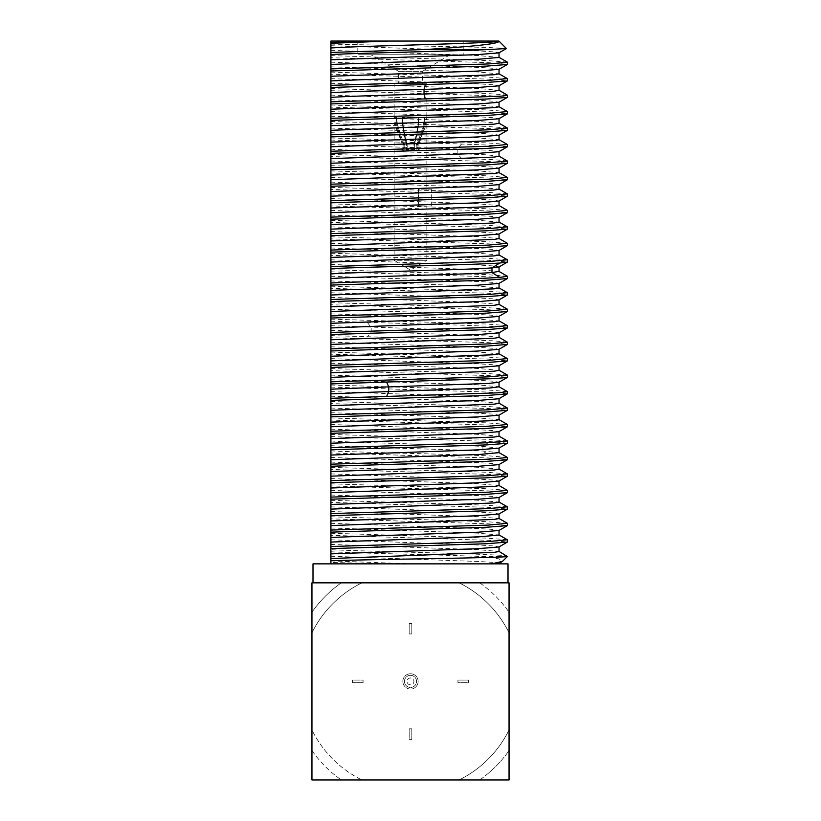 <?xml version="1.0" encoding="UTF-8"?>
<svg xmlns="http://www.w3.org/2000/svg" width="821" height="821" viewBox="0 0 821 821"><rect width="100%" height="100%" fill="white"/><g stroke="black" fill="none" stroke-linecap="round" stroke-linejoin="round"><path stroke-width="0.62" stroke-dasharray="4.11 3.08" d="M341.29 582.838L509.051 582.838L509.051 779.95L479.71 779.95A120.43 120.43 0 0 0 509.051 750.599A120.43 120.43 0 0 1 479.71 779.95L361.897 779.95A109.891 109.891 0 0 1 311.949 729.992L311.949 779.95L361.897 779.95A109.891 109.891 0 0 1 311.949 729.992L311.949 612.189A120.43 120.43 0 0 1 341.29 582.838A120.43 120.43 0 0 0 311.949 612.189L311.949 582.838L341.29 582.838M508.004 582.838L312.996 582.838L508.004 582.838M459.103 582.838A109.891 109.891 0 0 1 509.051 632.796A109.891 109.891 0 0 0 459.103 582.838M479.71 582.838A120.43 120.43 0 0 1 509.051 612.189A120.43 120.43 0 0 0 479.71 582.838M361.897 582.838A109.891 109.891 0 0 0 311.949 632.796A109.891 109.891 0 0 1 361.897 582.838M509.051 729.992A109.891 109.891 0 0 1 459.103 779.95A109.891 109.891 0 0 0 509.051 729.992M402.854 681.399A7.646 7.646 0 0 0 410.5 689.035A7.646 7.646 0 0 0 418.146 681.399A7.646 7.646 0 0 0 410.5 673.754A7.646 7.646 0 0 0 402.854 681.399A7.646 7.646 0 0 0 410.5 689.035A7.646 7.646 0 0 0 418.146 681.399A7.646 7.646 0 0 0 410.5 673.754A7.646 7.646 0 0 0 402.854 681.399M411.814 633.966L409.186 633.966L409.186 623.426L411.814 623.426L411.814 633.966L409.186 633.966L409.186 623.426L411.814 623.426L411.814 633.966M363.067 682.713L352.527 682.713L352.527 680.075L363.067 680.075L363.067 682.713L352.527 682.713L352.527 680.075L363.067 680.075L363.067 682.713M411.814 728.832L411.814 739.372L409.186 739.372L409.186 728.832L411.814 728.832L411.814 739.372L409.186 739.372L409.186 728.832L411.814 728.832M457.933 680.075L468.473 680.075L468.473 682.713L457.933 682.713L457.933 680.075L468.473 680.075L468.473 682.713L457.933 682.713L457.933 680.075M311.949 750.599A120.43 120.43 0 0 0 341.29 779.95A120.43 120.43 0 0 1 311.949 750.599M410.5 675.334A6.065 6.065 0 0 1 416.565 681.399A6.065 6.065 0 0 1 410.5 687.454A6.065 6.065 0 0 1 404.435 681.399A6.065 6.065 0 0 1 410.5 675.334A6.065 6.065 0 0 1 416.565 681.399A6.065 6.065 0 0 1 410.5 687.454A6.065 6.065 0 0 1 404.435 681.399A6.065 6.065 0 0 1 410.5 675.334M410.5 684.817A3.428 3.428 0 0 1 407.072 681.399A3.428 3.428 0 0 1 410.5 677.972A3.428 3.428 0 0 1 413.928 681.399A3.428 3.428 0 0 1 410.5 684.817M508.004 563.863L312.996 563.863M390.765 563.863L497.033 563.863L390.765 563.863L330.914 562.467L330.914 563.863M499.045 563.863L497.033 563.863M330.914 562.467L330.914 558.537M330.914 553.877L330.914 542.065M330.914 537.416L330.914 535.323L488.669 540.31L507.47 541.973M507.347 539.756L486.422 538.124L330.914 533.25L330.914 535.323M330.914 533.25L330.914 525.594M330.914 520.945L330.914 518.862L488.669 523.839L507.47 525.502M507.347 523.285L486.422 521.653L330.914 516.778L330.914 518.862M330.914 516.778L330.914 509.123M330.914 504.474L330.914 502.39L488.669 507.368L507.47 509.03M507.347 506.814L486.422 505.192L330.914 500.307L330.914 502.39M330.914 500.307L330.914 492.651M330.914 488.002L330.914 485.919L488.669 490.896L507.47 492.559M507.347 490.342L486.422 488.721L330.914 483.836L330.914 485.919M330.914 483.836L330.914 476.18M330.914 471.531L330.914 469.448L488.669 474.425L507.47 476.088M507.347 473.871L486.422 472.249L330.914 467.365L330.914 469.448M330.914 467.365L330.914 459.719M330.914 455.06L330.914 452.976L488.669 457.964L507.47 459.616M507.347 440.939L486.422 439.307L330.914 434.432L330.914 452.976M330.914 434.432L330.914 426.776M330.914 422.127L330.914 420.044L488.669 425.021L507.47 426.684M507.347 424.467L486.422 422.836L330.914 417.961L330.914 420.044M330.914 417.961L330.914 410.305M330.914 405.656L330.914 403.573L488.669 408.55L507.47 410.213M507.347 407.996L486.422 406.364L330.914 401.49L330.914 403.573M330.914 401.49L330.914 398.298M330.914 383.91L330.914 377.362M330.914 372.713L330.914 370.63L488.669 375.608L507.47 377.27M507.347 375.053L486.422 373.432L330.914 368.547L330.914 370.63M330.914 368.547L330.914 360.891M330.914 356.242L330.914 354.159L488.669 359.136L507.47 360.799M507.347 358.582L486.422 356.961L330.914 352.076L330.914 354.159M330.914 352.076L330.914 344.43M330.914 339.771L330.914 337.688L488.669 342.675L507.47 344.327M507.347 325.65L486.422 324.018L330.914 319.143L330.914 337.688M330.914 319.143L330.914 311.487M330.914 306.838L330.914 304.755L488.669 309.733L507.47 311.395M507.347 309.178L486.422 307.547L330.914 302.672L330.914 304.755M330.914 302.672L330.914 295.016M330.914 290.367L330.914 288.284L488.669 293.261L507.47 294.924M507.347 292.707L486.422 291.075L330.914 286.201L330.914 288.284M330.914 286.201L330.914 283.009M330.914 268.621L330.914 262.073M330.914 257.425L330.914 255.341L488.669 260.319L507.47 261.981M507.347 259.764L486.422 258.143L330.914 253.258L330.914 255.341M330.914 253.258L330.914 245.612M330.914 240.953L330.914 238.87L488.669 243.847L507.47 245.51M507.347 243.293L486.422 241.672L330.914 236.787L330.914 238.87M330.914 236.787L330.914 229.141M330.914 224.482L330.914 222.399L488.669 227.386L507.47 229.038M507.347 226.832L486.422 225.2L330.914 220.315L330.914 222.399M330.914 220.315L330.914 212.67M330.914 208.021L330.914 205.927L488.669 210.915L507.47 212.577M507.347 210.361L486.422 208.729L330.914 203.854L330.914 205.927M330.914 203.854L330.914 196.198M330.914 191.55L330.914 189.466L488.669 194.444L507.47 196.106M507.347 193.889L486.422 192.258L330.914 187.383L330.914 189.466M330.914 187.383L330.914 179.727M330.914 175.078L330.914 172.995L488.669 177.972L507.47 179.635M507.347 177.418L486.422 175.786L330.914 170.912L330.914 172.995M330.914 170.912L330.914 163.256M330.914 158.607L330.914 156.524L488.669 161.501L507.47 163.163M507.347 144.475L486.422 142.854L330.914 137.969L330.914 156.524M330.914 137.969L330.914 130.323M330.914 125.664L330.914 123.581L488.669 128.569L507.47 130.221M507.347 128.004L486.422 126.383L330.914 121.498L330.914 123.581M330.914 121.498L330.914 113.852M330.914 109.203L330.914 107.11L488.669 112.097L507.47 113.75M507.347 111.543L486.422 109.911L330.914 105.037L330.914 107.11M330.914 105.037L330.914 101.845M330.914 87.457L330.914 80.91M330.914 76.261L330.914 74.177L488.669 79.155L507.47 80.817M507.347 78.6L486.422 76.969L330.914 72.094L330.914 74.177M330.914 72.094L330.914 64.438M330.914 59.789L330.914 57.706L488.669 62.683L507.47 64.346M507.347 62.129L486.422 60.508L330.914 55.623L330.914 57.706M330.914 55.623L330.914 52.431M330.914 42.435L330.914 41.05L499.045 41.05M330.914 50.348L477.637 55.53L499.045 57.398M330.914 45.699L479.792 50.984L494.088 51.867L498.922 52.872M330.914 44.108L485.847 47.382L506.454 48.46M463.208 41.05L357.792 41.05L463.208 41.05L463.208 54.75L357.792 54.75L463.208 54.75M357.792 41.05L357.792 54.75M450.031 54.75L370.969 54.75L450.031 54.75L422.353 71.376L398.647 71.376L370.969 54.75M422.353 83.742L398.647 83.742L398.647 71.376L422.353 71.376L422.353 83.742L398.647 83.742M394.162 83.742L426.838 83.742L394.162 83.742L394.162 117.321L396.348 117.321L394.162 117.321C395.671 126.496 398.657 135.157 403.121 143.316L404.106 143.316L403.121 143.316L402.649 150.243L403.706 150.243A6.445 5.583 90 0 0 404.106 143.316A81.063 70.206 90 0 1 396.348 117.321A81.063 70.206 -90 0 0 404.106 143.316A6.445 5.583 -90 0 1 403.706 150.243L401.808 149.617L403.706 150.243L402.967 149.617A5.388 4.669 90 0 0 403.306 143.819L402.187 143.819L403.306 143.819A82.121 71.119 -90 0 1 396.348 122.781L396.348 117.321L396.348 122.781L394.162 122.781L396.348 122.781A82.121 71.119 90 0 0 403.306 143.819A5.388 4.669 -90 0 1 402.967 149.617L401.808 149.617L402.187 143.819L394.162 122.781L394.162 260.298L410.5 260.298L394.162 260.298L410.5 270.109L426.838 260.298L410.5 260.298L426.838 260.298L426.838 206.009L418.402 206.009L426.838 206.009M426.838 189.148L418.402 189.148L418.402 206.009L431.323 206.009L418.402 206.009L418.402 189.148L426.838 189.148L426.838 122.781L424.652 122.781L426.838 122.781L418.813 143.819L417.694 143.819L418.813 143.819L419.192 149.617L418.033 149.617A5.388 4.669 90 0 1 417.694 143.819A82.121 71.119 90 0 0 424.652 122.781L424.652 117.321L426.838 117.321L426.838 83.742M402.331 122.781L418.669 122.781L418.669 117.321L402.331 117.321L418.669 117.321A81.063 40.537 -90 0 1 414.195 143.316L406.805 143.316L414.195 143.316A6.445 3.222 -90 0 0 414.42 150.243A6.445 3.222 90 0 1 414.195 143.316A81.063 40.537 90 0 0 418.669 117.321L418.669 122.781L402.331 122.781L402.331 117.321A81.063 40.537 -90 0 0 406.805 143.316A6.445 3.222 -90 0 1 406.58 150.243L414.42 150.243L406.58 150.243A6.445 3.222 90 0 0 406.805 143.316A81.063 40.537 90 0 1 402.331 117.321L402.331 122.781A82.121 41.06 -90 0 0 406.344 143.819L414.656 143.819L406.344 143.819A5.388 2.699 -90 0 1 406.149 149.617L406.58 150.243L406.149 149.617A5.388 2.699 90 0 0 406.344 143.819A82.121 41.06 90 0 1 402.331 122.781M426.838 117.321L424.652 117.321A81.063 70.206 90 0 1 416.894 143.316L417.879 143.316L416.894 143.316A81.063 70.206 -90 0 0 424.652 117.321L424.652 122.781A82.121 71.119 -90 0 1 417.694 143.819A5.388 4.669 -90 0 0 418.033 149.617L417.294 150.243A6.445 5.583 90 0 1 416.894 143.316A6.445 5.583 -90 0 0 417.294 150.243L419.192 149.617L418.351 150.243L417.879 143.316C422.343 135.157 425.329 126.496 426.838 117.321M418.669 122.781A82.121 41.06 -90 0 1 414.656 143.819A5.388 2.699 -90 0 0 414.851 149.617L414.42 150.243L414.851 149.617L406.149 149.617L414.851 149.617A5.388 2.699 90 0 1 414.656 143.819A82.121 41.06 90 0 0 418.669 122.781M418.402 206.009L418.402 189.148L431.323 189.148L418.402 189.148L418.402 206.009M330.914 62.17L479.792 67.455L494.088 68.328L498.922 69.344M330.914 66.819L477.637 72.002L499.045 73.859M330.914 78.642L479.792 83.927L494.088 84.799L498.922 85.815M330.914 83.29L477.617 88.473L499.045 90.331M507.368 95.082L486.596 93.45L330.914 88.565M330.914 90.649L488.669 95.626L507.47 97.289M330.914 95.103L479.792 100.388L494.088 101.27L498.922 102.286M330.914 99.762L477.637 104.944L499.045 106.802M330.914 111.574L479.792 116.859L494.088 117.742L498.922 118.758M330.914 116.233L477.637 121.416L499.045 123.273M330.914 128.045L479.792 133.33L494.088 134.213L498.922 135.229M330.914 132.694L477.637 137.887L499.045 139.744M330.914 140.052L461.638 144.034L495.248 145.358L507.47 146.692M330.914 144.517C351.768 145.974 414.954 147.441 457.184 148.899L487.869 150.233L498.922 151.7M330.914 149.165C351.768 150.633 414.954 152.09 457.184 153.548L486.74 154.82L499.045 156.216M330.914 154.44L461.638 158.422L494.119 159.685L507.368 160.957M330.914 160.988L479.792 166.273L494.088 167.156L498.922 168.161M330.914 165.637L477.637 170.819L499.045 172.687M330.914 177.459L479.792 182.744L494.088 183.617L498.922 184.633M330.914 182.108L477.637 187.291L499.045 189.148M330.914 193.93L479.792 199.205L494.088 200.088L498.922 201.104M330.914 198.579L477.637 203.762L499.045 205.619M330.914 210.392L479.792 215.677L494.088 216.559L498.922 217.575M330.914 215.051L477.637 220.233L499.045 222.091M330.914 226.863L479.792 232.148L494.088 233.031L498.922 234.047M330.914 231.512L477.637 236.705L499.045 238.562M330.914 243.334L479.792 248.619L494.088 249.502L498.922 250.518M330.914 247.983L477.637 253.166L499.045 255.033M330.914 259.805L479.813 265.091L494.098 265.973L498.922 266.989M330.914 264.454L477.648 269.637L499.045 271.433M507.368 276.246L486.627 274.614L330.914 269.729M330.914 271.813L488.669 276.79L507.47 278.452M330.914 276.277L479.792 281.562L494.088 282.445L498.922 283.45M330.914 280.926L477.637 286.108L499.045 287.976M330.914 292.748L479.792 298.033L494.088 298.906L498.922 299.922M330.914 297.397L477.637 302.58L499.045 304.437M330.914 309.219L479.792 314.494L494.088 315.377L498.922 316.393M330.914 313.868L477.637 319.051L499.045 320.908M330.914 321.216L461.638 325.198L495.248 326.532L507.47 327.866M330.914 325.68L457.194 330.073L487.879 331.397L498.922 332.864M330.914 330.34L455.255 334.65L486.176 335.953L499.045 337.38M330.914 335.604L459.709 339.525L493.544 340.828L507.368 342.131M330.914 342.152L479.792 347.437L494.088 348.32L498.922 349.336M330.914 346.801L477.637 351.993L499.045 353.851M330.914 358.623L479.792 363.908L494.088 364.791L498.922 365.807M330.914 363.272L477.637 368.455L499.045 370.322M330.914 375.094L479.792 380.38L494.088 381.262L498.922 382.278M330.914 379.743L477.617 384.926L499.045 386.794M507.368 391.535L486.596 389.903L330.914 385.018M330.914 387.102L488.669 392.079L507.47 393.741M330.914 391.566L479.792 396.851L494.088 397.723L498.922 398.739M330.914 396.215L477.637 401.397L499.045 403.265M330.914 408.037L479.792 413.322L494.088 414.195L498.922 415.21M330.914 412.686L477.637 417.868L499.045 419.726M330.914 424.498L479.792 429.783L494.088 430.666L498.922 431.682M330.914 429.157L477.637 434.34L499.045 436.197M330.914 436.505C365.817 438.188 454.629 439.861 489.809 441.544L507.47 443.145M330.914 440.969C356.653 442.786 448.05 444.602 482.912 446.408L498.973 448.122M330.914 445.629C356.653 447.435 448.05 449.251 482.912 451.057L499.035 452.638M330.914 450.893C365.817 452.576 454.629 454.249 489.809 455.932L507.306 457.379M330.914 457.441L479.792 462.726L494.088 463.608L498.922 464.624M330.914 462.09L477.637 467.282L499.045 469.14M330.914 473.912L479.792 479.197L494.088 480.08L498.922 481.096M330.914 478.561L477.637 483.743L499.045 485.611M330.914 490.383L479.792 495.668L494.088 496.551L498.922 497.557M330.914 495.032L477.637 500.215L499.045 502.083M330.914 506.855L479.792 512.14L494.088 513.012L498.922 514.028M330.914 511.504L477.637 516.686L499.045 518.544M330.914 523.326L479.792 528.601L494.088 529.483L498.922 530.499M330.914 527.975L477.637 533.157L499.045 535.015M330.914 539.787L479.792 545.072L494.088 545.955L498.922 546.971M330.914 544.446L477.637 549.629L499.045 551.486M507.347 556.484C517.476 554.226 380.102 551.969 330.914 549.711M507.47 556.484L481.855 556.484C442.888 554.924 363.385 553.364 330.914 551.794M330.914 556.258L479.782 561.543L494.088 562.426L498.942 563.432M481.855 556.484L498.665 558.793L502.863 561.102M330.914 560.907L411.393 563.863M461.638 144.034L457.184 148.899L457.184 153.548L461.638 158.422M367.459 322.54L371.195 327.405L371.195 332.053L367.459 336.928M489.809 441.544L482.912 446.408L482.912 451.057L489.809 455.932M431.323 206.009L431.323 189.148M499.035 563.863L499.035 563.309"/><path stroke-width="1.23" d="M509.051 582.838L311.949 582.838L311.949 779.95L509.051 779.95L509.051 582.838M508.004 582.838L508.004 563.863L312.996 563.863L312.996 582.838M499.045 52.739L499.045 57.398L479.792 59.153L330.914 64.438L330.914 59.789L330.914 560.733C370.456 559.306 506.126 557.89 507.347 556.484L498.922 551.353M330.914 563.863L330.914 560.733M499.045 546.837L499.045 551.486L494.088 552.369L330.914 558.537L330.914 553.877L477.637 548.695L498.922 546.971L507.368 542.086L486.617 543.718L330.914 548.613M499.045 530.366L499.045 535.015L479.792 536.78L330.914 542.065L330.914 537.416L477.637 532.224L498.922 530.499L507.368 525.614M499.045 513.895L499.045 518.544L494.088 519.426L330.914 525.594L330.914 520.945L477.637 515.762L498.922 514.028L507.368 509.153L486.617 510.785L330.914 515.67M499.045 497.423L499.045 502.083L494.088 502.955L330.914 509.123L330.914 504.474L477.637 499.291L498.922 497.557L507.368 492.682L486.617 494.314L330.914 499.199M499.045 480.962L499.045 485.611L494.088 486.494L330.914 492.651L330.914 488.002L477.637 482.82L498.922 481.096L507.368 476.211L486.617 477.843L330.914 482.727M499.045 464.491L499.045 469.14L494.088 470.023L330.914 476.18L330.914 471.531L477.637 466.349L498.922 464.624L507.368 459.739L486.617 461.371L330.914 466.256M499.035 452.638L479.792 454.434L330.914 459.719L330.914 455.06L477.606 449.877L498.973 448.122M499.045 415.077L499.045 419.726L494.088 420.609L330.914 426.776L330.914 422.127L477.637 416.945L498.922 415.21L507.368 410.326L486.617 411.957L330.914 416.852M499.045 398.606L499.045 403.265L494.088 404.137L330.914 410.305L330.914 405.656L477.637 400.474L498.922 398.739L507.368 393.864L486.617 395.496L330.914 400.381M499.045 382.134L499.045 386.794L490.034 387.984L388.692 391.555L386.619 396.43L330.914 398.298L330.914 383.91L386.619 382.042L388.692 386.907L330.914 389.185M499.045 365.673L499.045 370.322L494.088 371.205L330.914 377.362L330.914 372.713L477.637 367.531L498.922 365.807L507.368 360.922L486.617 362.554L330.914 367.439M499.045 349.202L499.045 353.851L494.088 354.734L330.914 360.891L330.914 356.242L477.637 351.06L498.922 349.336L507.368 344.451L486.617 346.082L330.914 350.967M499.045 332.731L499.045 337.38L494.088 338.262L330.914 344.43L330.914 339.771L477.627 334.588L498.922 332.864L507.368 327.979L486.607 329.611L330.914 334.506M499.045 299.788L499.045 304.437L494.088 305.32L330.914 311.487L330.914 306.838L477.637 301.656L498.922 299.922L507.368 295.047L486.617 296.668L330.914 301.564M499.045 283.317L499.045 287.976L494.088 288.848L330.914 295.016L330.914 290.367L477.637 285.185L498.922 283.45L507.368 278.576L486.617 280.207L330.914 285.092M499.743 277.426L507.368 276.246L498.922 271.371L491.974 272.551L499.743 277.426C474.261 279.284 369.932 281.151 330.914 283.009L330.914 268.621C369.932 266.763 474.261 264.896 499.743 263.038L491.974 267.903C466.933 269.904 359.465 271.895 330.914 273.896M499.045 250.384L499.045 255.033L494.088 255.916L330.914 262.073L330.914 257.425L477.637 252.242L498.922 250.518L507.368 245.633L486.617 247.265L330.914 252.15M499.045 233.913L499.045 238.562L494.088 239.445L330.914 245.612L330.914 240.953L477.637 235.771L498.922 234.047L507.368 229.162L486.617 230.793L330.914 235.678M499.045 217.442L499.045 222.091L494.088 222.973L330.914 229.141L330.914 224.482L477.637 219.299L498.922 217.575L507.368 212.69L486.617 214.322L330.914 219.217M499.045 200.971L499.045 205.619L494.088 206.502L330.914 212.67L330.914 208.021L477.637 202.828L498.922 201.104L507.368 196.219L486.617 197.851L330.914 202.746M499.045 184.499L499.045 189.148L494.088 190.031L330.914 196.198L330.914 191.55L477.637 186.367L498.922 184.633L507.368 179.758L486.617 181.39L330.914 186.275M499.045 168.028L499.045 172.687L494.088 173.559L330.914 179.727L330.914 175.078L477.637 169.896L498.922 168.161L507.368 163.287L486.617 164.918L330.914 169.803M499.045 151.567L499.045 156.216L494.088 157.098L330.914 163.256L330.914 158.607L477.617 153.424L498.922 151.7L507.368 146.815L486.596 148.447L330.914 153.332M499.045 118.624L499.045 123.273L494.088 124.156L330.914 130.323L330.914 125.664L477.637 120.482L498.922 118.758L507.368 113.873L486.617 115.504L330.914 120.4M499.045 102.153L499.045 106.802L494.088 107.684L330.914 113.852L330.914 109.203L477.637 104.01L498.922 102.286L507.368 97.401L486.617 99.033L330.914 103.928M499.045 85.682L499.045 90.331L493.544 91.264L424.026 94.046L425.309 98.92L330.914 101.845L330.914 87.457L425.309 84.532L424.026 89.397C386.722 90.505 346.985 91.624 330.914 92.732M499.045 69.21L499.045 73.859L494.088 74.742L330.914 80.91L330.914 76.261L477.637 71.078L498.922 69.344L507.368 64.469L486.617 66.101L330.914 70.986M489.809 49.486L426.273 49.486L330.914 52.431L330.914 42.435L330.914 59.789L477.637 54.607L498.922 52.872L506.424 48.542L489.809 49.486C454.629 51.159 365.817 52.842 330.914 54.514M330.914 47.967C365.006 45.668 499.835 43.359 498.942 41.05L330.914 41.05L330.914 42.435L388.487 41.05L330.914 43.318M330.914 68.902L488.669 63.925L507.47 62.263L507.368 64.469M426.273 49.486C469.448 46.705 500.687 43.893 498.942 41.05L506.424 48.542M330.914 85.374L488.669 80.396L507.347 78.6M507.47 78.734L507.368 80.94L482.625 82.736L425.309 84.532M507.368 80.94L498.922 85.815L476.221 87.611L424.026 89.397L424.026 94.046C386.722 95.164 346.985 96.273 330.914 97.381M425.309 98.92L501.446 96.129L507.47 95.205L498.922 90.197M507.47 95.205L507.368 97.401M330.914 118.316L488.669 113.329L507.347 111.543M507.47 111.677L507.368 113.873M330.914 134.788L488.669 129.8L507.347 128.004M507.47 128.138L507.368 130.344L486.617 131.976L330.914 136.861M507.368 130.344L498.922 135.229L477.637 136.953L330.914 142.136M499.045 135.096L499.045 139.744L494.088 140.627L330.914 146.785M330.914 151.249L488.669 146.271L507.347 144.475M507.47 144.609L507.368 146.815M330.914 167.72L488.669 162.743L507.47 161.08L507.368 163.287M507.47 161.08L498.922 156.082M330.914 184.191L488.669 179.214L507.347 177.418M507.47 177.552L507.368 179.758M330.914 200.663L488.669 195.685L507.347 193.889M507.47 194.023L507.368 196.229M330.914 217.134L488.669 212.146L507.347 210.361M507.47 210.494L507.368 212.69M330.914 233.605L488.669 228.618L507.347 226.832M507.47 226.965L507.368 229.162M330.914 250.066L488.669 245.089L507.347 243.293M507.47 243.427L507.368 245.633M330.914 266.538L488.669 261.56L507.347 259.764M507.47 259.898L507.368 262.104L499.743 263.038M507.368 262.104L498.922 266.989L491.974 267.903L491.974 272.551C466.933 274.553 359.465 276.554 330.914 278.545M507.47 276.369L507.368 278.576M330.914 299.48L488.669 294.503L507.347 292.707M507.47 292.84L507.368 295.047M330.914 315.952L488.669 310.974L507.347 309.178M507.47 309.312L507.368 311.518L486.617 313.14L330.914 318.035M507.368 311.508L498.922 316.393L477.637 318.117L330.914 323.31M499.045 316.259L499.045 320.908L494.088 321.791L330.914 327.959M330.914 332.423L488.669 327.435L507.347 325.65M507.47 325.783L507.368 327.979M330.914 348.894L488.669 343.907L507.47 342.254L507.368 344.451M507.47 342.254L498.922 337.246M330.914 365.355L488.669 360.378L507.347 358.582M507.47 358.715L507.368 360.922M330.914 381.827L488.669 376.849L507.347 375.053M507.47 375.187L507.368 377.393L496.058 378.553L386.619 382.042M507.368 377.393L498.922 382.278L488.485 383.428L388.692 386.907L388.692 391.555L330.914 393.834M386.619 396.43L497.608 392.849L507.47 391.658L498.922 386.66M507.47 391.658L507.368 393.864M330.914 414.769L488.669 409.792L507.347 407.996M507.47 408.129L507.368 410.336M330.914 431.241L488.669 426.263L507.347 424.467M507.47 424.601L507.368 426.797L486.617 428.429L330.914 433.324M507.368 426.797L498.922 431.682L477.637 433.406L330.914 438.599M499.045 431.548L499.045 436.197L494.088 437.08L330.914 443.248M330.914 447.712L488.669 442.724L507.347 440.939M507.47 441.072L507.368 443.278L486.586 444.9L330.914 449.795M330.914 464.183L488.669 459.196L507.47 457.533L507.368 459.739M330.914 480.644L488.669 475.667L507.347 473.871M507.47 474.004L507.368 476.211M330.914 497.116L488.669 492.138L507.347 490.342M507.47 490.476L507.368 492.682M330.914 513.587L488.669 508.61L507.347 506.814M507.47 506.947L507.368 509.153M330.914 530.058L488.669 525.081L507.347 523.285M507.47 523.418L507.368 525.625L486.617 527.246L330.914 532.141M330.914 546.529L488.669 541.542L507.347 539.756M507.47 539.89L507.368 542.086M498.942 563.432L497.033 563.863M507.47 556.484L502.442 561.41L491.338 563.863M507.368 62.139L498.922 57.265M507.368 78.611L498.922 73.736M507.368 111.553L498.922 106.668M507.368 128.025L498.922 123.14M507.368 144.496L498.922 139.611M507.368 177.428L498.922 172.554M507.368 193.9L498.922 189.015M507.368 210.371L498.922 205.486M507.368 226.842L498.922 221.957M507.368 243.314L498.922 238.429M507.368 259.785L498.922 254.9M499.045 271.505L499.045 266.856M507.368 292.717L498.922 287.843M507.368 309.189L498.922 304.304M507.368 325.66L498.922 320.775M507.368 358.603L498.922 353.718M507.368 375.064L498.922 370.189M498.922 403.132L507.368 408.006M507.368 424.478L498.922 419.593M507.368 440.949L498.922 436.064M498.922 452.535L507.357 457.42M499.035 448.02L499.035 452.669M507.357 443.268L498.922 448.153M498.922 469.007L507.368 473.891M507.368 490.353L498.922 485.478M507.368 506.824L498.922 501.949M507.368 523.295L498.922 518.41M507.368 539.766L498.922 534.882M498.932 563.442L502.442 561.41M499.035 563.863L499.035 563.309"/></g></svg>
